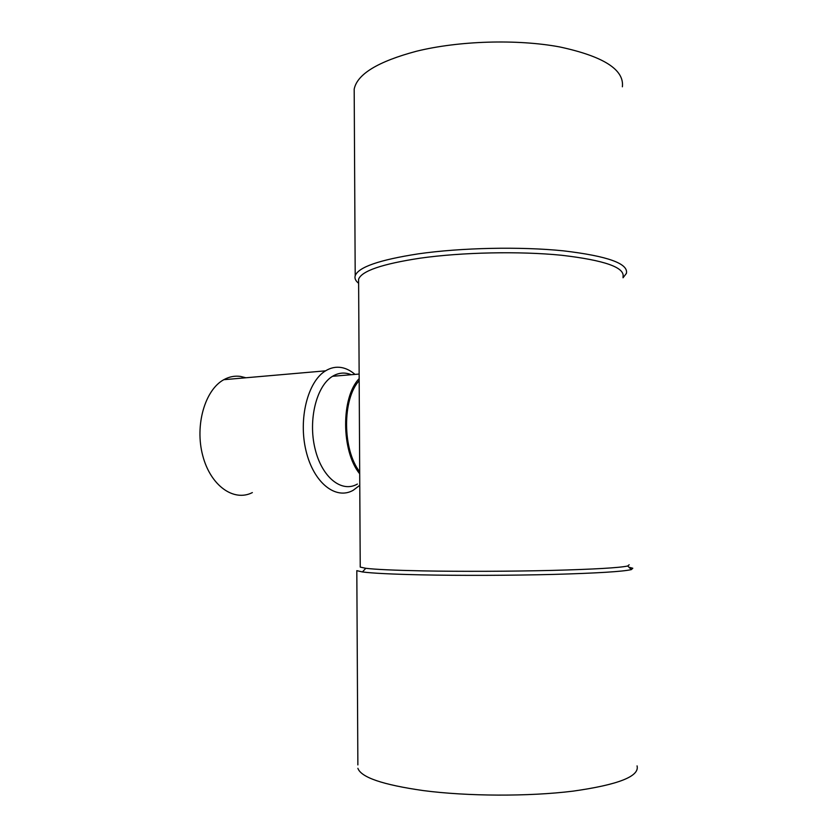 <?xml version="1.0" encoding="UTF-8"?>
<svg xmlns="http://www.w3.org/2000/svg" width="837" height="837" viewBox="0 0 837 837"><rect width="100%" height="100%" fill="white"/><g stroke="black" fill="none" stroke-linecap="round" stroke-linejoin="round"><path stroke-width="1.26" d="M245.911 377.769L240.439 376.409C234.726 375.625 229.181 376.723 223.803 379.695C204.95 389.864 194.655 425.405 202.721 455.558C210.547 485.858 233.931 502.116 252.355 492.585M354.993 374.411L354.742 374.191C350.483 370.561 345.995 368.332 341.276 367.516C335.878 366.637 330.636 367.736 325.572 370.833C307.786 381.379 298.213 418.939 306.049 450.923C313.666 483.033 335.919 500.275 353.245 490.252L359.774 485.314M351.278 374.714C344.896 372.099 338.65 372.622 332.54 376.294C316.553 385.794 307.974 419.661 314.994 448.517C321.795 477.498 341.778 493.181 357.389 484.058M629.173 564.755L627.719 566C619.558 567.8 594.364 569.265 552.138 570.405C511.334 571.42 460.946 571.598 423.229 570.897C394.509 570.321 375.374 569.453 365.8 568.292L360.234 567.099L360.224 566.461M623.01 276.921C625.113 267.484 604.617 260.265 561.501 255.254C519.484 251.058 462.055 252.261 420.31 258.152C382.195 263.948 361.626 270.968 358.602 279.223L358.623 282.289M359.178 380.668C342.197 399.061 342.385 449.636 359.69 471.775M359.167 378.638C340.941 397.219 341.13 451.216 359.701 473.826M623.031 277.779L626.411 273.385C628.597 263.571 607.557 256.049 563.301 250.828C520.143 246.444 461.124 247.71 418.312 253.852C379.297 259.888 358.267 267.181 355.202 275.75C354.438 278.376 355.579 280.887 358.623 283.283M628.985 567.256L632.793 568.239L631.36 569.599C623.115 571.566 597.283 573.167 553.874 574.402C511.909 575.49 460.015 575.657 421.273 574.852C391.768 574.203 372.151 573.24 362.421 571.943L356.813 570.656L357.87 764.924M637.062 765.886C639.782 776.317 618.417 784.74 572.968 791.153C528.586 796.646 467.559 796.374 423.26 790.578C382.907 784.824 361.113 777.406 357.88 768.324M622.383 86.797C624.371 69.638 603.456 56.341 559.65 46.924C516.952 38.973 458.697 40.793 416.439 51.245C377.937 61.53 357.179 74.158 354.187 89.14L354.218 94.727M360.234 567.099L358.602 279.223M359.136 374.055L332.54 376.294M365.8 568.292L362.421 571.943M627.719 566L631.36 569.599M223.803 379.695L325.572 370.833M354.187 89.14L355.202 275.75"/></g></svg>
